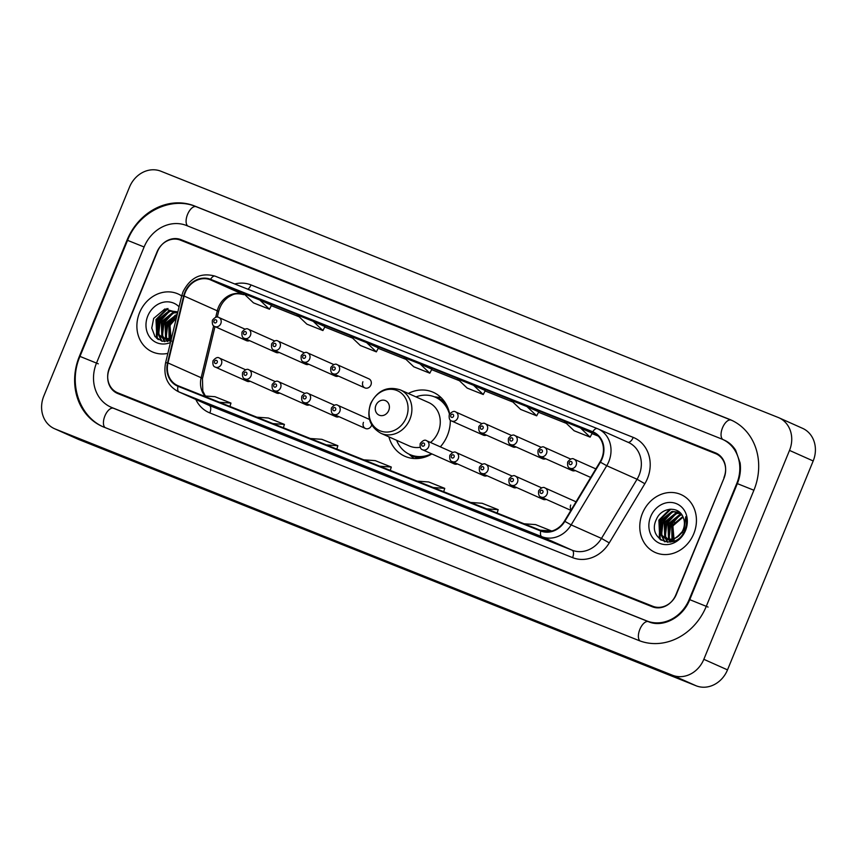 <?xml version="1.0" encoding="UTF-8"?>
<svg xmlns="http://www.w3.org/2000/svg" width="857" height="857" viewBox="0 0 857 857"><rect width="100%" height="100%" fill="white"/><g stroke="black" fill="none" stroke-linecap="round" stroke-linejoin="round"><path stroke-width="1.29" d="M388.907 436.866A34.998 30.488 -66 0 0 404.772 456.235A34.998 30.488 -66 0 0 431.885 453.931M440.337 446.851A34.998 30.488 -66 0 0 447.354 435.57A34.998 30.488 -66 0 0 450.3 420.091M274.519 390.717A4.949 4.317 -66 0 0 276.64 393.063A4.949 4.317 -66 0 0 279.8 393.074M304.128 402.522A4.949 4.317 -66 0 0 306.249 404.868A4.949 4.317 -66 0 0 309.409 404.879M333.727 414.338A4.949 4.317 -66 0 0 335.848 416.684A4.949 4.317 -66 0 0 339.008 416.695M363.464 422.372A4.949 4.317 -66 0 0 365.457 428.489A4.949 4.317 -66 0 0 371.488 425.565A4.949 4.317 -66 0 0 371.713 424.901M452.164 461.58A4.949 4.317 -66 0 0 454.285 463.926A4.949 4.317 -66 0 0 457.445 463.937M481.763 473.385A4.949 4.317 -66 0 0 483.884 475.731A4.949 4.317 -66 0 0 487.044 475.742M511.372 485.201A4.949 4.317 -66 0 0 513.493 487.537A4.949 4.317 -66 0 0 516.653 487.558M540.981 497.006A4.949 4.317 -66 0 0 543.102 499.352A4.949 4.317 -66 0 0 546.263 499.363M570.719 505.041A4.949 4.317 -66 0 0 571.169 509.915M244.909 378.901A4.949 4.317 -66 0 0 247.03 381.247A4.949 4.317 -66 0 0 250.19 381.258M570.012 468.222A4.949 4.317 -66 0 0 572.133 470.557A4.949 4.317 -66 0 0 575.293 470.579M540.403 456.406A4.949 4.317 -66 0 0 542.524 458.752A4.949 4.317 -66 0 0 545.684 458.763M510.804 444.601A4.949 4.317 -66 0 0 512.925 446.936A4.949 4.317 -66 0 0 516.085 446.958M481.195 432.785A4.949 4.317 -66 0 0 483.316 435.131A4.949 4.317 -66 0 0 486.476 435.142M303.549 361.922A4.949 4.317 -66 0 0 305.67 364.268A4.949 4.317 -66 0 0 308.831 364.279M273.94 350.117A4.949 4.317 -66 0 0 276.061 352.463A4.949 4.317 -66 0 0 279.221 352.473M333.159 373.738A4.949 4.317 -66 0 0 335.28 376.084A4.949 4.317 -66 0 0 338.44 376.094M362.897 381.772A4.949 4.317 -66 0 0 364.889 387.889A4.949 4.317 -66 0 0 370.91 384.964A4.949 4.317 -66 0 0 368.917 378.848L337.24 364.718A4.949 4.317 114 0 1 339.233 370.835A4.949 4.317 114 0 1 333.212 373.759C331.22 373.341 330.427 371.242 330.834 367.449C333.459 364.343 335.59 363.432 337.24 364.718M244.331 338.301A4.949 4.317 -66 0 0 246.452 340.647A4.949 4.317 -66 0 0 249.612 340.658M449.657 413.92A34.998 30.488 -66 0 0 433.288 392.313A34.998 30.488 -66 0 0 408.275 393.449M662.107 522.106A33.016 28.763 -66 0 0 659.922 529.497A33.016 28.763 -66 0 1 662.107 522.106M659.569 531.854A33.016 28.763 -66 0 0 659.344 537.328A33.016 28.763 -66 0 1 659.569 531.854M659.376 538.025A33.016 28.763 -66 0 0 659.429 538.828A33.016 28.763 -66 0 1 659.376 538.025M159.209 321.504A33.016 28.763 -66 0 0 157.035 328.895A33.016 28.763 -66 0 1 159.209 321.504M156.67 331.241A33.016 28.763 -66 0 0 156.445 336.726A33.016 28.763 -66 0 1 156.67 331.241M156.477 337.422A33.016 28.763 -66 0 0 156.531 338.215A33.016 28.763 -66 0 1 156.477 337.422M715.456 453.567L180.495 240.164A19.807 17.258 -66 0 0 156.949 252.097L109.342 368.156A19.807 17.258 -66 0 0 117.313 392.635A19.807 17.258 -66 0 0 117.859 392.87L652.82 606.274A19.807 17.258 -66 0 0 676.377 594.34L723.972 478.281A19.807 17.258 -66 0 0 716.013 453.792A19.807 17.258 -66 0 0 715.456 453.567M689.199 599.461L736.795 483.402A35.651 31.066 -66 0 0 722.462 439.32A35.651 31.066 -66 0 0 721.465 438.902L186.505 225.509A35.651 31.066 -66 0 0 144.115 246.977L96.52 363.036A35.651 31.066 -66 0 0 110.853 407.107A35.651 31.066 -66 0 0 111.849 407.536L646.81 620.929A35.651 31.066 -66 0 0 689.199 599.461L689.735 599.696M789.511 450.407A26.417 23.01 -66 0 0 778.895 417.755A26.417 23.01 -66 0 0 778.145 417.445L160.891 171.218A26.417 23.01 -66 0 0 129.493 187.126L43.814 396.03A26.417 23.01 -66 0 0 54.43 428.671A26.417 23.01 -66 0 0 55.169 428.993L672.434 675.22A26.417 23.01 -66 0 0 703.833 659.312L789.511 450.407L813.186 460.97A26.417 23.01 -66 0 0 802.57 428.329L778.895 417.755M54.43 428.671L78.105 439.245A26.417 23.01 -66 0 0 78.855 439.555L696.109 685.782A26.417 23.01 -66 0 0 727.507 669.874L813.186 460.97M753.903 490.225A56.787 49.47 -66 0 0 731.075 420.026A56.787 49.47 -66 0 0 729.489 419.352L194.518 205.959A56.787 49.47 -66 0 0 127.018 240.153L79.422 356.212A56.787 49.47 -66 0 0 102.24 426.411A56.787 49.47 -66 0 0 103.836 427.075L638.797 640.479A56.787 49.47 -66 0 0 706.297 606.285L753.903 490.225M139.562 312.676A31.698 27.617 -66 0 0 152.3 351.863A31.698 27.617 -66 0 0 167.843 353.373A31.698 27.617 -66 0 1 152.3 351.863A31.698 27.617 -66 0 1 139.562 312.676A31.698 27.617 -66 0 1 178.127 293.972A31.698 27.617 -66 0 0 139.562 312.676M642.45 513.289A31.698 27.617 -66 0 0 655.198 552.465A31.698 27.617 -66 0 0 693.763 533.75A31.698 27.617 -66 0 0 681.015 494.575A31.698 27.617 -66 0 0 642.45 513.289A31.698 27.617 -66 0 0 655.198 552.465A31.698 27.617 -66 0 0 693.763 533.75A31.698 27.617 -66 0 0 681.015 494.575A31.698 27.617 -66 0 0 642.45 513.289M185.262 292.526A21.125 18.404 114 0 1 210.372 279.81L592.594 432.271A21.125 18.404 114 0 1 593.194 432.528A21.125 18.404 114 0 1 600.029 461.934L564.452 521.088A21.125 18.404 114 0 1 540.992 530.526L178.213 385.811A21.125 18.404 114 0 1 177.624 385.564A21.125 18.404 114 0 1 167.993 362.95L184.126 296.029A21.125 18.404 114 0 1 185.262 292.526M184.833 292.355A21.661 18.865 -66 0 0 183.666 295.944L167.544 362.865A21.661 18.865 -66 0 0 178.01 386.303L540.788 531.019A21.661 18.865 -66 0 0 564.838 521.345L600.414 462.191A21.661 18.865 -66 0 0 592.798 431.789L210.576 279.318A21.661 18.865 -66 0 0 184.833 292.355M597.329 428.607L215.225 276.19A6.599 3.235 111.7 0 0 215.161 276.158C201.074 272.258 190.372 277.443 183.055 291.723L181.684 295.954A31.698 27.617 -66 0 0 178.127 293.972A31.698 27.617 -66 0 1 181.695 295.944A6.599 0.675 13.6 0 1 183.666 295.944M723.951 477.563A19.807 17.258 -66 0 0 715.991 453.074A19.807 17.258 -66 0 0 715.434 452.85L181.009 239.66A19.807 17.258 -66 0 0 157.463 251.594L109.364 368.874A19.807 17.258 -66 0 0 117.323 393.352A19.807 17.258 -66 0 0 117.88 393.588L652.306 606.777A19.807 17.258 -66 0 0 675.852 594.844L724.208 477.681M483.123 513.632L467.097 507.237A5.281 2.592 -68.3 0 1 467.097 507.237L483.123 513.632M536.568 534.95L520.531 528.555L536.568 534.95M322.8 449.679L306.763 443.283L322.8 449.679M269.355 428.361L253.318 421.965L269.355 428.361M215.91 407.043L199.885 400.648L215.91 407.043M429.678 492.314L413.652 485.919L429.678 492.314M376.244 470.996L360.208 464.601L376.244 470.996M527.012 406.614L510.986 400.219L520.66 409.432L536.686 415.827L538.742 411.842L527.012 406.614L536.686 415.827M580.457 427.932L564.431 421.537L574.104 430.75L590.13 437.145L592.187 433.16L580.457 427.932L590.13 437.145M366.689 342.661L350.652 336.265L360.326 345.478L376.362 351.873L378.408 347.888L366.689 342.661L376.362 351.873M313.244 321.343L297.218 314.947L306.881 324.16L322.918 330.556L324.974 326.571L313.244 321.343L322.918 330.556M259.8 300.025L243.774 293.63L253.447 302.842L269.473 309.238L271.53 305.253L259.8 300.025L269.473 309.238M473.578 385.296L457.542 378.901L467.215 388.114L483.252 394.509L485.298 390.524L473.578 385.296L483.252 394.509M420.134 363.979L404.097 357.583L413.77 366.796L429.807 373.191L431.853 369.206L420.134 363.979L429.807 373.191M467.183 507.28A5.281 2.592 -68.3 0 1 467.14 507.258L483.144 513.643M379.78 466.219L391.306 467.044L375.28 460.648L363.743 459.823M391.306 467.044L390.256 470.407M326.335 444.901L337.872 445.726L321.836 439.33L310.298 438.505M337.872 445.726L336.822 449.079M272.89 423.583L284.428 424.408L268.391 418.012L256.864 417.188M284.428 424.408L283.378 427.761M219.446 402.265L230.983 403.09L214.946 396.695L203.42 395.87M230.983 403.09L229.933 406.443M433.224 487.537L444.751 488.361L428.725 481.966L417.188 481.141M444.751 488.361L443.701 491.725M486.658 508.854L498.196 509.679L482.159 503.284L470.632 502.459M498.196 509.679L497.146 513.043M540.103 530.172L551.64 530.997L535.604 524.602L524.077 523.777M170.5 340.679L169.418 339.308M169.086 338.783L168.829 325.092L176.596 317.069M170.95 340.529L170.029 339.201M169.707 338.644L169.772 325.521L176.338 318.14M169.407 341.097L168.786 340.722M168.358 340.433L167.126 339.393M166.74 338.997L165.572 337.508L165.069 323.421L177.324 314.048M168.872 340.529L167.683 339.415M167.308 338.997L166.515 337.926L166.012 323.839L177.185 314.648M170.704 340.679L165.026 339.051M164.598 338.751L161.812 335.826L161.309 321.739L172.878 312.473L177.528 312.462M166.869 339.983L165.53 339.168M165.112 338.858L162.755 336.255L162.252 322.157L173.821 312.891L177.635 312.762M171.55 338.022L169.515 338.697L162.626 338.108L158.052 334.155L157.549 320.068L169.118 310.802L176.756 311.723M171.346 338.869L162.626 338.108M163.109 338.301L158.995 334.573L158.491 320.486L170.061 311.22L176.831 311.787M171.325 341.279L170.029 325.724L172.021 321.889M179.07 306.806A21.532 18.758 -66 0 0 147.79 315.965A21.532 18.758 -66 0 0 150.543 338.151A21.532 18.758 -66 0 0 170.468 342.511M177.678 312.612L164.855 308.981L153.671 318.408L151.753 328.092L155.01 336.608L162.177 341.236L170.929 340.593M158.352 339.608L157.313 338.215L156.456 319.757L168.026 308.531M162.048 341.204L159.027 335.43M158.695 334.08L160.216 321.429L169.332 311.37M164.876 341.622L162.787 337.112M162.455 335.751L163.976 323.11L173.093 313.041M167.586 341.482L166.729 339.361M166.204 337.433L167.736 324.782L176.853 314.723M157.688 339.158L156.842 338.001L155.985 319.543L166.858 308.616M161.673 341.097L158.406 334.648M158.031 332.762L159.745 321.225L167.726 311.841M164.533 341.611L162.734 338.151M162.712 338.097L162.155 336.33M161.791 334.444L163.505 322.896L171.486 313.523M167.244 341.525L166.494 339.833M166.194 338.976L165.915 338.001M165.551 336.115L167.265 324.578L175.235 315.205M388.735 410.46A7.927 6.899 -66 0 0 385.329 400.573A7.927 6.899 -66 0 0 375.912 405.34A7.927 6.899 -66 0 0 379.319 415.227A7.927 6.899 -66 0 0 388.735 410.46M430.514 442.469A23.771 20.707 -66 0 0 438.27 431.949A23.771 20.707 -66 0 0 428.714 402.565L400.337 389.903C387.385 385.843 377.487 390.396 370.642 403.561C366.368 416.973 369.806 426.893 380.969 433.321A23.771 20.707 -66 0 0 409.892 419.287A23.771 20.707 -66 0 0 400.337 389.903M449.486 414.231A31.366 27.328 -66 0 0 435.356 397.22A31.366 27.328 -66 0 0 415.988 396.887M448.168 408.607A31.366 27.328 -66 0 0 436.545 397.744L435.356 397.22M396.62 440.305A31.366 27.328 -66 0 0 409.796 454.499L410.985 455.035A31.366 27.328 -66 0 0 426.829 456.427M409.796 454.499A31.366 27.328 -66 0 0 431.585 453.792M380.969 433.321L409.346 445.983A23.771 20.707 -66 0 0 420.198 447.279M413.963 458.506A34.334 29.909 114 0 1 413.556 458.152L408.853 454.049M434.392 396.812L440.584 397.573A34.334 29.909 114 0 1 441.109 397.637M673.388 541.281L672.317 539.91M671.984 539.396L671.727 525.705L682.815 516.535M673.881 541.185L672.916 539.814M672.606 539.257L672.659 526.123L683.072 517.114M672.306 541.699L671.684 541.335M671.245 541.035L670.024 540.006M669.638 539.61L668.471 538.121L667.967 524.023L679.537 514.757L681.647 514.554M671.77 541.142L670.57 540.028M670.195 539.599L669.413 538.539L668.899 524.452L680.479 515.175L681.947 514.993M673.602 541.281L667.924 539.653M667.496 539.364L664.711 536.439L664.207 522.352L675.777 513.086L680.426 513.075M669.756 540.585L668.428 539.781M668.01 539.46L665.653 536.857L665.139 522.77L676.719 513.504L680.726 513.397M676.687 537.403A14.923 13.005 -66 0 0 683.147 529.658A14.923 13.005 -66 0 0 683.265 517.564C679.194 505.598 661.615 507.087 656.569 519.021C646.039 539.599 675.67 552.047 684.336 531.244L684.786 530.215C686.596 525.673 686.918 521.174 685.729 516.707L683.95 529.937L676.687 537.403L672.413 539.299L665.525 538.71L660.951 534.757L660.447 520.67L672.017 511.404L679.655 512.325M682.579 532.293L673.345 539.717L665.525 538.71M665.996 538.914L661.893 535.186L661.379 521.088L672.959 511.822L679.719 512.39M674.223 541.892L672.927 526.327L674.92 522.491M650.677 516.567A21.532 18.758 -66 0 0 659.944 543.434A21.532 18.758 -66 0 0 685.536 530.472A21.532 18.758 -66 0 0 676.28 503.605A21.532 18.758 -66 0 0 650.677 516.567M661.25 540.21L660.211 538.817L659.354 520.36L670.913 509.144M664.946 541.817L661.925 536.043M661.583 534.682L663.114 522.042L672.231 511.972M667.764 542.235L665.685 537.714M665.343 536.364L666.875 523.713L675.991 513.654M670.485 542.085L669.863 540.649M669.853 540.628L669.617 539.974M669.103 538.035L670.635 525.395L679.751 515.325M660.586 539.76L659.74 538.614L658.883 520.156L669.746 509.219M664.561 541.71L661.293 535.261M660.918 533.365L662.643 521.827L670.613 512.454M667.432 542.213L665.632 538.764M665.61 538.699L665.053 536.932M664.678 535.047L666.403 523.509L674.373 514.125M670.142 542.127L669.392 540.435M669.092 539.589L668.814 538.614M668.439 536.728L670.163 525.18L678.133 515.807M731.257 420.144A10.563 5.185 111.7 0 0 731.171 420.112A10.563 5.185 111.7 0 0 722.601 427.589A10.563 5.185 111.7 0 0 722.944 439.545M753.892 490.236L736.795 483.402M708.075 607.067L689.756 599.654C682.504 618.326 661.936 627.849 648.492 621.679A10.563 5.185 -68.3 0 1 648.588 621.721M640.04 640.95A10.563 5.185 -68.3 0 1 640.05 628.899A10.563 5.185 -68.3 0 1 648.492 621.679L113.531 408.286A10.563 5.185 -68.3 0 1 113.627 408.328L111.849 407.536M105.143 427.6A10.563 5.185 -68.3 0 1 105.057 415.581A10.563 5.185 -68.3 0 1 113.531 408.286L112.631 407.9M104.018 427.204C79.155 416.823 68.217 383.272 79.969 356.405L98.298 363.829M79.969 356.405L127.564 240.346L144.115 246.987M196.296 206.751A10.563 5.185 111.7 0 0 196.199 206.708A10.563 5.185 111.7 0 0 187.726 214.004A10.563 5.185 111.7 0 0 187.812 226.023M727.507 669.874L703.833 659.312M696.109 685.782L672.434 675.22M78.855 439.555L55.169 428.993M127.554 240.399L127.018 240.153M196.253 206.73L194.518 205.959M648.545 621.7L646.81 620.929M210.372 279.81L243.527 294.594A21.125 18.404 -66 0 0 218.417 307.32A21.125 18.404 -66 0 0 217.282 310.823L215.739 317.24M234.732 283.967A33.016 28.763 114 0 1 251.005 284.92L633.227 437.391A6.599 3.235 -68.3 0 1 627.967 442.255M633.227 437.391A33.016 28.763 114 0 1 647.421 478.592A33.016 28.763 114 0 1 644.839 483.734L609.263 542.888A33.016 28.763 114 0 1 572.594 557.628L209.815 412.924A33.016 28.763 114 0 1 195.825 399.469M600.414 462.191L606.735 465.726L637.051 479.256A26.417 23.01 -66 0 0 639.118 475.142A26.417 23.01 -66 0 0 628.502 442.491L598.186 428.971A26.417 23.01 114 0 1 606.735 465.726L571.158 524.891A26.417 23.01 114 0 1 541.828 536.686L179.049 391.97A6.599 3.235 -68.3 0 1 178.01 386.303M540.788 531.019A6.599 3.235 111.7 0 0 541.828 536.686L572.133 550.205A26.417 23.01 -66 0 0 601.475 538.41L637.051 479.256L644.839 483.734M564.838 521.345L571.158 524.891L601.475 538.41L609.263 542.888M181.684 295.954L165.562 362.875A6.599 0.675 13.6 0 1 167.544 362.865M209.815 412.924A6.599 3.235 -68.3 0 0 209.365 405.49L179.049 391.97A26.417 23.01 114 0 1 178.31 391.66L208.626 405.179A26.417 23.01 -66 0 0 209.365 405.49L572.133 550.205A6.599 3.235 -68.3 0 1 572.594 557.628M597.447 428.661A26.417 23.01 114 0 1 598.186 428.971L597.383 428.629A6.599 3.235 -68.3 0 1 597.447 428.661M592.798 431.789A6.599 3.235 -68.3 0 1 597.383 428.629L215.161 276.158A6.599 3.235 111.7 0 0 210.576 279.318M251.005 284.92A6.599 3.235 -68.3 0 1 247.898 289.216M592.594 432.271L593.772 432.796M598.282 436.106L591.962 433.588L598.282 436.117M566.348 423.369L538.517 412.271L566.359 423.379M512.904 402.051L485.083 390.953L512.914 402.051M459.459 380.733L431.639 369.635L459.47 380.733M406.025 359.415L378.194 348.317L406.025 359.415M352.581 338.097L324.749 326.999L352.581 338.097M299.136 316.779L271.305 305.681L299.136 316.779M184.126 296.029L217.282 310.823A11.88 1.211 -166.4 0 1 218.578 311.734C220.27 305.36 223.591 300.443 228.551 296.972C232.418 295.012 234.261 292.419 243.634 294.637L243.527 294.594A11.88 5.828 -68.3 0 0 243.634 294.637A11.88 5.828 -68.3 0 0 243.742 294.679M167.993 362.95L201.149 377.733A21.125 18.404 -66 0 0 204.962 395.977M213.672 325.81L201.149 377.733A11.88 1.211 -166.4 0 1 202.445 378.655L202.809 391.06L205.38 396.009M406.229 417.734A21.832 19.025 -66 0 0 396.845 390.481A21.832 19.025 -66 0 0 370.888 403.626A21.832 19.025 -66 0 0 380.272 430.878A21.832 19.025 -66 0 0 406.229 417.734M445.137 402.565A31.655 27.585 -66 0 0 435.217 397.155M409.667 454.435A31.655 27.585 -66 0 0 420.316 458.206M220.806 323.592A4.949 4.317 114 0 1 214.786 326.517C212.793 326.099 212 324 212.407 320.207C215.032 317.101 217.164 316.19 218.814 317.476A4.949 4.317 114 0 1 220.806 323.592M213.982 320.797A1.65 1.435 -66 0 0 216.65 321.868A1.65 1.435 -66 0 0 213.982 320.797M250.415 335.408A4.949 4.317 114 0 1 244.384 338.322C242.402 337.915 241.61 335.805 242.017 332.023C244.641 328.906 246.773 327.995 248.423 329.281A4.949 4.317 114 0 1 250.415 335.408M243.592 332.612A1.65 1.435 -66 0 0 246.259 333.673A1.65 1.435 -66 0 0 243.592 332.612M280.025 347.214A4.949 4.317 114 0 1 273.994 350.138C272.001 349.72 271.208 347.621 271.626 343.828C274.24 340.722 276.382 339.811 278.032 341.097A4.949 4.317 114 0 1 280.025 347.214M273.201 344.418A1.65 1.435 -66 0 0 275.868 345.489A1.65 1.435 -66 0 0 273.201 344.418M309.634 359.029A4.949 4.317 114 0 1 303.603 361.943C301.61 361.536 300.818 359.426 301.225 355.644C303.849 352.527 305.992 351.616 307.642 352.902A4.949 4.317 114 0 1 309.634 359.029M302.8 356.233A1.65 1.435 -66 0 0 305.478 357.294A1.65 1.435 -66 0 0 302.8 356.233M332.409 368.039A1.65 1.435 -66 0 0 335.087 369.11A1.65 1.435 -66 0 0 332.409 368.039M457.67 418.077A4.949 4.317 114 0 1 451.639 421.001C449.646 420.583 448.854 418.484 449.272 414.692C451.885 411.585 454.028 410.664 455.678 411.96A4.949 4.317 114 0 1 457.67 418.077M450.836 415.281A1.65 1.435 -66 0 0 453.514 416.352A1.65 1.435 -66 0 0 450.836 415.281M487.269 429.882A4.949 4.317 114 0 1 481.248 432.806C479.256 432.399 478.463 430.289 478.87 426.507C481.495 423.39 483.637 422.48 485.287 423.765A4.949 4.317 114 0 1 487.269 429.882M480.445 427.097A1.65 1.435 -66 0 0 483.123 428.157A1.65 1.435 -66 0 0 480.445 427.097M516.878 441.698A4.949 4.317 114 0 1 510.858 444.622C508.865 444.205 508.072 442.105 508.48 438.313C511.104 435.206 513.236 434.285 514.886 435.581A4.949 4.317 114 0 1 516.878 441.698M510.054 438.902A1.65 1.435 -66 0 0 512.732 439.973A1.65 1.435 -66 0 0 510.054 438.902M546.487 453.503A4.949 4.317 114 0 1 540.456 456.427C538.475 456.02 537.682 453.91 538.089 450.129C540.713 447.011 542.845 446.101 544.495 447.386A4.949 4.317 114 0 1 546.487 453.503M539.664 450.718A1.65 1.435 -66 0 0 542.331 451.778A1.65 1.435 -66 0 0 539.664 450.718M576.097 465.319A4.949 4.317 114 0 1 570.066 468.243C568.073 467.826 567.291 465.726 567.698 461.934C570.323 458.827 572.455 457.906 574.104 459.202A4.949 4.317 114 0 1 576.097 465.319M569.273 462.523A1.65 1.435 -66 0 0 571.94 463.594A1.65 1.435 -66 0 0 569.273 462.523M245.573 369.753L219.392 358.076A4.949 4.317 114 0 1 221.385 364.193A4.949 4.317 114 0 1 215.353 367.117L247.03 381.247M217.228 362.468A1.65 1.435 -66 0 0 214.561 361.397A1.65 1.435 -66 0 0 217.228 362.468M275.183 381.558L249.001 369.881A4.949 4.317 114 0 1 250.983 376.009A4.949 4.317 114 0 1 244.963 378.923L276.64 393.063M246.837 374.273A1.65 1.435 -66 0 0 244.159 373.213A1.65 1.435 -66 0 0 246.837 374.273M304.792 393.374L278.6 381.697A4.949 4.317 114 0 1 280.593 387.814A4.949 4.317 114 0 1 274.572 390.738L306.249 404.868M276.447 386.089A1.65 1.435 -66 0 0 273.769 385.018A1.65 1.435 -66 0 0 276.447 386.089M334.391 405.179L308.209 393.502A4.949 4.317 114 0 1 310.202 399.63A4.949 4.317 114 0 1 304.181 402.544L335.848 416.684M306.045 397.894A1.65 1.435 -66 0 0 303.378 396.834A1.65 1.435 -66 0 0 306.045 397.894M369.485 419.437L337.819 405.318A4.949 4.317 114 0 1 339.811 411.435A4.949 4.317 114 0 1 333.78 414.36L365.457 428.489M335.655 409.71A1.65 1.435 -66 0 0 332.987 408.639A1.65 1.435 -66 0 0 335.655 409.71M452.828 452.421L426.636 440.744A4.949 4.317 114 0 1 428.629 446.872A4.949 4.317 114 0 1 422.608 449.786L454.285 463.926M424.483 445.137A1.65 1.435 -66 0 0 421.805 444.076A1.65 1.435 -66 0 0 424.483 445.137M482.427 464.237L456.245 452.56A4.949 4.317 114 0 1 458.238 458.677A4.949 4.317 114 0 1 452.217 461.602L483.884 475.731M454.092 456.952A1.65 1.435 -66 0 0 451.414 455.881A1.65 1.435 -66 0 0 454.092 456.952M512.036 476.042L485.855 464.365A4.949 4.317 114 0 1 487.847 470.482A4.949 4.317 114 0 1 481.816 473.407L513.493 487.537M483.691 468.758A1.65 1.435 -66 0 0 481.023 467.697A1.65 1.435 -66 0 0 483.691 468.758M541.645 487.858L515.464 476.181A4.949 4.317 114 0 1 517.457 482.298A4.949 4.317 114 0 1 511.425 485.223L543.102 499.352M513.3 480.573A1.65 1.435 -66 0 0 510.633 479.502A1.65 1.435 -66 0 0 513.3 480.573M576.054 501.806L545.073 487.987A4.949 4.317 114 0 1 547.066 494.103A4.949 4.317 114 0 1 541.035 497.028L570.912 510.354M542.909 492.379A1.65 1.435 -66 0 0 540.231 491.318A1.65 1.435 -66 0 0 542.909 492.379M127.564 240.346C138.288 212.343 170.875 195.857 196.199 206.708L732.853 420.819M724.24 440.112C728.889 442.191 732.703 445.576 735.67 450.268L740.116 462.941C741.037 469.807 740.116 476.696 737.352 483.594L689.756 599.654M113.317 408.211L110.853 407.107M165.562 362.875C163.184 376.169 167.436 385.757 178.31 391.66M218.578 311.734L217.292 317.09M214.989 326.613L202.445 378.655M376.266 471.007L360.251 464.623M322.821 449.689L306.817 443.305M269.377 428.371L253.372 421.987M215.932 407.054L199.927 400.669M429.711 492.325L413.695 485.94M536.589 534.961L520.585 528.576M167.329 340.208L166.387 339.79M670.228 540.81L669.285 540.392M246.452 340.647L214.786 326.517M244.995 329.152L218.814 317.476M276.061 352.463L244.384 338.322M274.604 340.957L248.423 329.281M305.67 364.268L273.994 350.138M304.214 352.773L278.032 341.097M335.28 376.084L303.603 361.943M333.823 364.579L307.642 352.902M364.889 387.889L333.212 373.759M483.316 435.131L451.639 421.001M481.859 423.637L455.678 411.96M512.925 446.936L481.248 432.806M511.468 435.442L485.287 423.765M542.524 458.752L510.858 444.622M541.067 447.258L514.886 435.581M572.133 470.557L540.456 456.427M570.676 459.063L544.495 447.386M590.698 477.445L570.066 468.243M595.84 468.897L574.104 459.202M219.392 358.076C217.742 356.791 215.6 357.701 212.986 360.808C212.536 364.536 213.329 366.635 215.353 367.117M249.001 369.881C247.352 368.596 245.209 369.506 242.585 372.624C242.145 376.352 242.938 378.451 244.963 378.923M278.6 381.697C276.95 380.412 274.818 381.322 272.194 384.429C271.755 388.157 272.547 390.256 274.572 390.738M308.209 393.502C306.56 392.217 304.428 393.127 301.803 396.245C301.364 399.973 302.146 402.072 304.181 402.544M337.819 405.318C336.169 404.033 334.037 404.943 331.413 408.05C330.963 411.778 331.755 413.877 333.78 414.36M426.636 440.744C424.986 439.459 422.855 440.369 420.23 443.487C419.791 447.215 420.583 449.314 422.608 449.786M456.245 452.56C454.596 451.264 452.464 452.185 449.839 455.292C449.4 459.02 450.182 461.12 452.217 461.602M485.855 464.365C484.205 463.08 482.073 463.991 479.449 467.108C478.999 470.825 479.791 472.935 481.816 473.407M515.464 476.181C513.814 474.885 511.683 475.806 509.058 478.913C508.608 482.641 509.401 484.741 511.425 485.223M545.073 487.987C543.424 486.701 541.281 487.612 538.667 490.729C538.217 494.446 539.01 496.557 541.035 497.028"/></g></svg>
